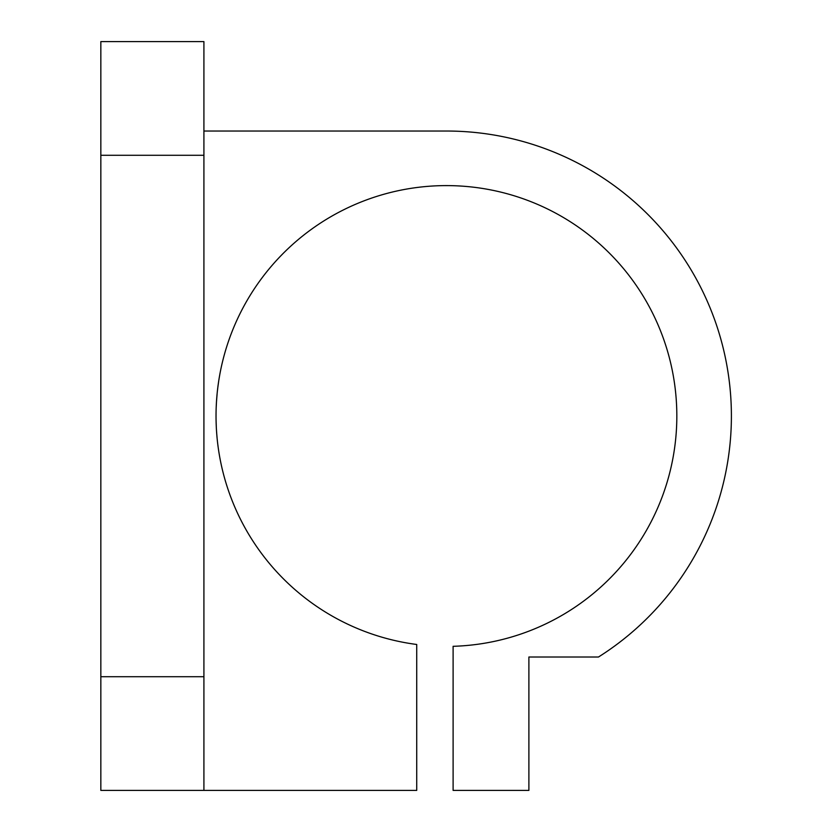 <?xml version="1.0" encoding="UTF-8"?>
<svg xmlns="http://www.w3.org/2000/svg" width="832" height="832" viewBox="0 0 832 832"><rect width="100%" height="100%" fill="white"/><g stroke="black" fill="none" stroke-linecap="round" stroke-linejoin="round"><path stroke-width="1.25" d="M100.838 155.282L203.913 155.282L203.913 41.6L100.838 41.6L100.838 790.4L416.728 790.4L416.728 644.478A230.402 230.402 0 0 1 256.298 285.875A230.402 230.402 0 0 1 648.648 305.583A230.402 230.402 0 0 1 453.107 646.308L453.107 790.4L528.892 790.4L528.892 657.01L598.489 657.01A284.97 284.97 0 0 0 446.43 131.03L203.913 131.03M216.434 429.572L216.778 434.439M216.778 434.429L216.518 430.893M216.31 427.346L216.06 419.567M216.445 402.251L217.142 393.484L216.445 402.241M217.734 388.055L218.712 380.962M219.731 374.92L218.951 379.434L219.721 374.93M219.586 375.721L218.899 379.808M218.078 385.372L217.298 391.872M216.518 401.107L216.195 407.368M216.559 431.558L217.058 437.642M217.63 443.102L218.15 447.19M203.913 155.282L203.913 790.4M100.838 676.718L203.913 676.718"/></g></svg>
